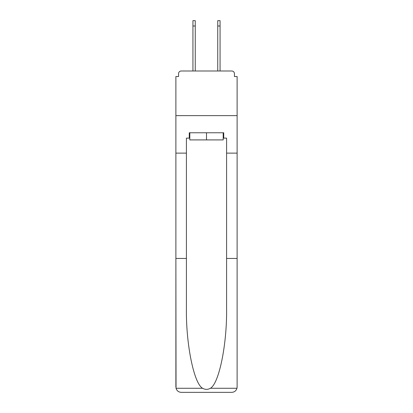 <?xml version="1.0" encoding="UTF-8"?>
<svg xmlns="http://www.w3.org/2000/svg" width="413" height="413" viewBox="0 0 413 413"><rect width="100%" height="100%" fill="white"/><g stroke="black" fill="none" stroke-linecap="round" stroke-linejoin="round"><path stroke-width="0.62" d="M226.582 258.45L237.119 258.45L237.119 386.996L237.119 76.529L234.439 76.529L234.439 73.674A2.679 2.679 0 0 0 231.76 70.995L181.24 70.995A2.679 2.679 0 0 0 178.561 73.674L178.561 76.529L175.881 76.529L175.881 115.63L237.119 115.63L175.881 115.63L175.881 153.12L186.418 153.12L186.418 308.392C185.86 343.869 193.919 383.615 202.613 388.277C205.199 389.717 207.791 389.717 210.387 388.277C219.081 383.615 227.14 343.869 226.582 308.392L226.582 138.123L223.727 138.123L223.727 132.769L189.273 132.769L189.273 138.123L189.81 138.123M231.76 70.995L220.423 70.995L231.76 70.995M192.577 70.995L181.24 70.995L192.577 70.995M234.439 76.529L234.439 73.674M178.561 73.674L178.561 76.529M223.19 132.769L223.19 139.909L189.81 139.909L189.81 132.769M206.5 132.769L206.5 139.909M186.418 258.45L175.881 258.45L176.036 388.277C176.852 390.812 178.581 392.169 181.24 392.35L194.807 392.35M181.24 392.35L231.76 392.35L181.24 392.35M218.193 392.35L231.76 392.35C234.419 392.169 236.148 390.812 236.964 388.277L237.119 386.996M175.881 386.996L175.881 153.12M237.119 153.12L226.582 153.12M189.273 138.123L186.418 138.123L186.418 153.12M223.19 138.123L223.727 138.123M192.933 26.004L192.933 20.65L195.251 20.65L195.251 26.004L192.933 26.004L192.933 70.995M195.251 70.995L195.251 26.004M217.749 70.995L217.749 20.65L220.067 20.65L220.067 26.004L217.749 26.004M220.067 70.995L220.067 26.004M176.036 388.277L202.613 388.277M210.387 388.277L236.964 388.277"/></g></svg>
